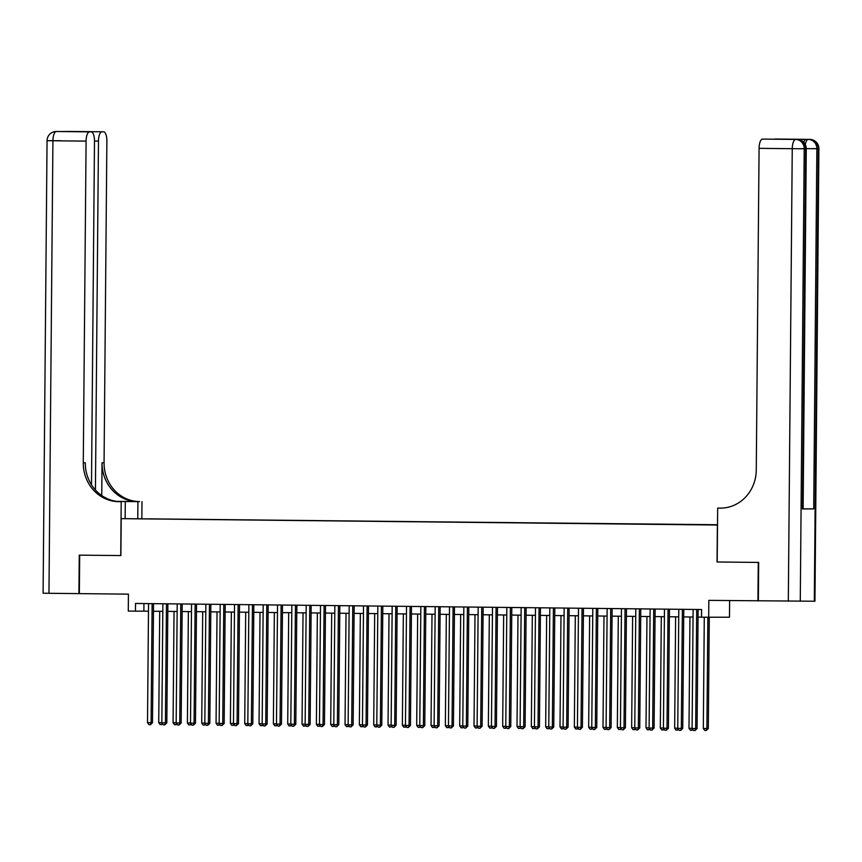 <?xml version="1.0" encoding="UTF-8"?>
<svg xmlns="http://www.w3.org/2000/svg" width="862" height="862" viewBox="0 0 862 862"><rect width="100%" height="100%" fill="white"/><g stroke="black" fill="none" stroke-linecap="round" stroke-linejoin="round"><path stroke-width="1.29" d="M134.073 518.762L140.797 518.795L134.073 518.762M717.529 524.732L121.208 518.644L717.518 525.033M729.618 600.598L729.467 617.214L701.528 617.224L701.593 609.531L135.517 603.465L135.453 611.158L148.48 611.169M57.786 131.509A9.234 3.373 -89.4 0 1 57.808 131.509A9.234 9.234 0 0 0 57.646 131.509A9.234 8.598 -90.2 0 1 57.765 131.509A9.234 3.373 -89.4 0 1 57.786 131.509L89.54 131.875A9.234 3.373 90.6 0 0 86.092 141.12L52.916 140.765L48.962 593.293L78.916 593.616L79.25 555.139L120.885 555.581L79.681 555.139L79.347 593.627L128.427 594.144L128.287 611.083L135.453 611.158M814.31 601.245L818.264 148.717L818.9 148.706L814.946 601.234L708.833 600.372L708.693 617.3M758.355 600.9L758.689 562.423L717.195 561.981L758.258 562.423L757.924 600.9M712.432 524.904L702.767 524.839L712.432 524.958M148.846 518.902L717.518 524.947M148.824 518.849L717.529 524.818M717.055 561.981L717.378 525.033M120.885 555.581L121.208 518.644M153.468 611.223L162.81 611.32M167.799 611.373L177.141 611.481M182.13 611.535L191.472 611.632M196.461 611.686L205.802 611.783M210.791 611.837L220.133 611.945M225.122 611.988L234.464 612.095M239.453 612.149L248.795 612.246M253.784 612.3L263.125 612.397M268.114 612.451L277.456 612.559M282.445 612.613L291.787 612.71M296.776 612.763L306.118 612.86M311.107 612.914L320.448 613.011M325.437 613.065L334.779 613.173M339.768 613.227L349.11 613.324M354.099 613.378L363.441 613.475M368.43 613.528L377.772 613.625M382.76 613.679L392.102 613.787M397.091 613.841L406.433 613.938M411.422 613.992L420.764 614.089M425.753 614.143L435.094 614.24M440.083 614.294L449.425 614.401M454.414 614.455L463.767 614.552M468.745 614.606L478.098 614.703M483.076 614.757L492.428 614.865M497.406 614.908L506.759 615.015M511.737 615.069L521.09 615.166M526.068 615.22L535.421 615.317M540.399 615.371L549.751 615.479M554.729 615.533L564.082 615.63M569.071 615.683L578.413 615.78M583.402 615.834L592.744 615.931M597.732 615.985L607.074 616.093M612.063 616.147L621.405 616.244M626.394 616.298L635.736 616.395M640.725 616.449L650.067 616.545M655.055 616.599L664.397 616.707M669.386 616.761L678.728 616.858M683.717 616.912L693.059 617.009M698.048 617.063L701.528 617.106M143.943 603.551L143.879 611.126M696.712 609.477L695.666 728.552L692.089 728.519L693.123 609.445M698.112 609.499L697.067 728.552L695.666 728.552L694.998 730.545L693.565 730.523L692.089 728.519M697.067 728.552L694.998 730.545M704.286 617.257L703.317 728.465L706.905 728.509L708.305 728.498L709.275 617.3M708.305 728.498L706.226 730.491L706.905 728.509L707.874 617.3M706.226 730.491L704.793 730.48L703.317 728.465M803.707 142.295A9.234 3.373 -89.4 0 1 806.196 139.375L794.958 139.418A9.234 3.373 -89.4 0 1 794.979 139.418A9.234 3.373 -89.4 0 1 794.99 139.418L794.958 139.418M717.195 561.981L717.669 508.106L722.13 508.095M717.669 508.106L720.104 508.138A38.478 35.827 -90.2 0 0 720.61 508.138A38.478 35.827 -90.2 0 0 756.265 470.038L759.077 148.339A9.234 3.373 -89.4 0 1 762.525 139.094L797.113 139.439A9.234 3.373 90.6 0 0 797.113 139.439A9.234 8.598 -90.2 0 1 805.625 148.77L804.224 148.77L800.27 601.299M764.185 139.084A9.234 3.373 -89.4 0 1 764.206 139.084L762.525 139.094M802.479 508.946L805.625 148.77L806.261 148.76L803.115 508.936L802.479 508.946L813.717 508.892L803.125 508.828M774.302 139.191A9.234 3.373 -89.4 0 1 774.916 139.041L796.413 139.267M806.196 139.375L774.916 139.041M776.565 139.03A9.234 3.373 -89.4 0 1 776.587 139.03A9.234 3.373 -89.4 0 1 776.608 139.03L809.763 139.385A9.234 3.373 90.6 0 0 809.741 139.385A9.234 8.598 -90.2 0 1 818.264 148.717L816.864 148.717L813.717 508.892M59.92 131.541L70.404 131.455A9.234 3.373 -89.4 0 1 70.425 131.455A9.234 3.373 -89.4 0 1 70.447 131.455M137.769 518.568L137.92 501.641L116.973 501.415M137.92 501.641L139.558 501.598A38.478 35.827 89.8 0 1 104.065 462.732L106.877 141.034A9.234 3.373 90.6 0 0 103.602 131.811A9.234 3.373 90.6 0 0 103.58 131.811L70.404 131.455A9.234 8.598 -90.2 0 0 70.285 131.455A9.234 8.598 -90.2 0 0 70.167 131.455M116.715 501.382L137.532 501.609A38.478 35.827 89.8 0 1 102.039 462.743L101.759 495.553M120.745 555.581L121.208 501.706L118.773 501.684A38.478 35.827 89.8 0 1 83.28 462.819L86.092 141.12M121.208 501.706L119.365 501.63M91.491 484.789L94.486 141.088A9.234 3.373 90.6 0 0 91.221 131.864L70.425 131.455A9.234 9.234 0 0 0 70.285 131.455L68.885 131.466A9.234 8.598 89.8 0 1 69.003 131.466A9.234 3.373 -89.4 0 0 68.723 131.498M101.921 131.821A9.234 3.373 90.6 0 0 98.473 141.077L94.486 141.034M95.434 489.993L98.473 141.077M48.962 593.293L43.1 593.207L47.054 140.678L52.916 140.765A9.234 3.373 -89.4 0 1 56.364 131.52A9.234 8.598 89.8 0 0 56.245 131.52A9.234 9.234 0 0 0 47.054 140.678M125.141 518.622L125.281 501.695M141.842 518.558L141.993 501.619M89.54 131.875L91.2 131.864A9.234 3.373 90.6 0 0 91.2 131.864L69.703 131.638M118.773 501.684L120.799 501.673A38.478 35.827 89.8 0 1 85.306 462.808L83.28 462.819M682.381 609.326L681.336 728.401L677.758 728.358L678.793 609.283M683.781 609.337L682.736 728.39L681.336 728.401L680.668 730.383L679.234 730.373L677.758 728.358M682.736 728.39L680.668 730.383M668.05 609.175L667.005 728.25L663.428 728.207L664.462 609.132M669.451 609.186L668.406 728.239L667.005 728.25L666.337 730.233L664.904 730.222L663.428 728.207M668.406 728.239L666.337 730.233M653.719 609.014L652.674 728.088L649.097 728.056L650.131 608.981M655.12 609.035L654.075 728.088L652.674 728.088L652.006 730.082L650.573 730.06L649.097 728.056M654.075 728.088L652.006 730.082M639.378 608.863L638.343 727.937L634.766 727.905L635.8 608.831M640.789 608.884L639.744 727.937L638.343 727.937L637.675 729.931L636.242 729.909L634.766 727.905M639.744 727.937L637.675 729.931M689.956 616.976L688.986 728.315L692.089 728.347M692.951 729.694L690.462 730.319L688.986 728.315M692.38 728.918L691.895 730.34M675.625 616.826L674.655 728.164L677.758 728.196M678.62 729.543L676.131 730.168L674.655 728.164M678.049 728.756L677.564 730.189M661.294 616.675L660.324 728.002L663.428 728.034M664.29 729.381L661.8 730.017L660.324 728.002M663.718 728.606L663.234 730.028M646.963 616.513L645.994 727.851L649.097 727.884M649.959 729.23L647.47 729.866L645.994 727.851M649.388 728.455L648.903 729.877M625.047 608.712L624.013 727.787L620.435 727.743L621.47 608.669M626.458 608.723L625.413 727.776L624.013 727.787L623.345 729.769L621.911 729.758L620.435 727.743M625.413 727.776L623.345 729.769M632.633 616.362L631.663 727.7L634.766 727.733M635.628 729.08L633.139 729.705L631.663 727.7M635.057 728.304L634.572 729.726M610.716 608.561L609.682 727.636L606.094 727.593L607.139 608.518M612.128 608.572L611.083 727.625L609.682 727.636L609.014 729.618L607.581 729.608L606.094 727.593M611.083 727.625L609.014 729.618M618.302 616.211L617.332 727.55L620.435 727.582M621.297 728.929L618.808 729.554L617.332 727.55M620.726 728.142L620.241 729.575M596.385 608.4L595.351 727.474L591.763 727.442L592.808 608.367M597.797 608.421L596.752 727.474L595.351 727.474L594.683 729.467L593.25 729.446L591.763 727.442M596.752 727.474L594.683 729.467M603.971 616.061L603.001 727.388L606.105 727.42M606.967 728.767L604.477 729.403L603.001 727.388M606.395 727.991L605.911 729.414M582.055 608.249L581.02 727.323L577.432 727.291L578.477 608.216M583.466 608.27L582.421 727.323L581.02 727.323L580.352 729.317L578.919 729.295L577.432 727.291M582.421 727.323L580.352 729.317M589.64 615.899L588.671 727.237L591.774 727.269M592.636 728.616L590.147 729.252L588.671 727.237M592.065 727.84L591.58 729.263M567.724 608.098L566.69 727.172L563.101 727.129L564.147 608.055M569.135 608.109L568.09 727.162L566.69 727.172L566.022 729.155L564.588 729.144L563.101 727.129M568.09 727.162L566.022 729.155M575.31 615.748L574.34 727.086L577.443 727.119M578.305 728.465L575.816 729.09L574.34 727.086M577.734 727.69L577.249 729.112M553.393 607.947L552.359 727.022L548.771 726.978L549.816 607.904M554.805 607.958L553.76 727.011L552.359 727.022L551.691 729.004L550.258 728.993L548.771 726.978M553.76 727.011L551.691 729.004M560.979 615.597L560.009 726.935L563.112 726.968M563.974 728.304L561.485 728.94L560.009 726.935M563.403 727.528L562.918 728.961M539.062 607.785L538.028 726.86L534.44 726.828L535.485 607.753M540.474 607.807L539.429 726.86L538.028 726.86L537.36 728.853L535.927 728.832L534.44 726.828M539.429 726.86L537.36 728.853M546.648 615.436L545.678 726.774L548.782 726.806M549.644 728.153L547.154 728.789L545.678 726.774M549.072 727.377L548.588 728.799M524.732 607.635L523.697 726.709L520.109 726.666L521.154 607.602M526.143 607.645L525.098 726.698L523.697 726.709L523.029 728.692L521.596 728.681L520.109 726.666M525.098 726.698L523.029 728.692M532.317 615.285L531.348 726.623L534.44 726.655M535.313 728.002L532.824 728.638L531.348 726.623M534.742 727.226L534.257 728.649M510.401 607.484L509.367 726.558L505.778 726.515L506.824 607.441M511.812 607.494L510.767 726.547L509.367 726.558L508.699 728.541L507.265 728.53L505.778 726.515M510.767 726.547L508.699 728.541M517.987 615.134L517.017 726.472L520.109 726.504M520.982 727.851L518.493 728.476L517.017 726.472M520.411 727.075L519.926 728.498M496.07 607.333L495.036 726.407L491.448 726.364L492.493 607.29M497.471 607.344L496.437 726.397L495.036 726.407L494.357 728.39L492.924 728.379L491.448 726.364M496.437 726.397L494.357 728.39M503.656 614.983L502.686 726.31L505.778 726.354M506.651 727.69L504.162 728.325L502.686 726.31M506.08 726.914L505.595 728.347M481.739 607.171L480.705 726.246L477.117 726.213L478.162 607.139M483.14 607.193L482.106 726.246L480.705 726.246L480.026 728.239L478.593 728.218L477.117 726.213M482.106 726.246L480.026 728.239M489.325 614.822L488.355 726.16L491.448 726.192M492.321 727.539L489.832 728.174L488.355 726.16M491.749 726.763L491.265 728.185M467.409 607.02L466.374 726.095L462.786 726.052L463.831 606.977M468.809 607.031L467.775 726.084L466.374 726.095L465.695 728.078L464.262 728.067L462.786 726.052M467.775 726.084L465.695 728.078M474.994 614.671L474.025 726.009L477.117 726.041M477.99 727.388L475.501 728.024L474.025 726.009M477.419 726.612L476.934 728.034M453.078 606.87L452.044 725.944L448.455 725.901L449.501 606.826M454.479 606.88L453.444 725.933L452.044 725.944L451.365 727.927L449.932 727.916L448.455 725.901M453.444 725.933L451.365 727.927M460.664 614.52L459.694 725.858L462.786 725.89M463.659 727.237L461.17 727.862L459.694 725.858M463.088 726.461L462.603 727.884M438.747 606.719L437.713 725.782L434.125 725.75L435.17 606.676M440.148 606.729L439.114 725.782L437.713 725.782L437.034 727.776L435.601 727.754L434.125 725.75M439.114 725.782L437.034 727.776M446.333 614.369L445.363 725.696L448.455 725.739M449.317 727.075L446.839 727.711L445.363 725.696M448.746 726.3L448.272 727.722M424.416 606.557L423.382 725.632L419.794 725.599L420.839 606.525M425.817 606.579L424.783 725.632L423.382 725.632L422.703 727.625L421.27 727.603L419.794 725.599M424.783 725.632L422.703 727.625M432.002 614.207L431.032 725.545L434.125 725.578M434.987 726.925L432.508 727.56L431.032 725.545M434.416 726.149L433.942 727.571M410.086 606.406L409.051 725.481L405.463 725.438L406.508 606.363M411.486 606.417L410.452 725.47L409.051 725.481L408.372 727.463L406.939 727.453L405.463 725.438M410.452 725.47L408.372 727.463M417.671 614.056L416.702 725.395L419.794 725.427M420.656 726.774L418.178 727.409L416.702 725.395M420.085 725.998L419.611 727.42M395.755 606.255L394.721 725.33L391.132 725.287L392.178 606.212M397.156 606.266L396.121 725.319L394.721 725.33L394.042 727.312L392.609 727.302L391.132 725.287M396.121 725.319L394.042 727.312M403.341 613.906L402.371 725.244L405.463 725.276M406.325 726.623L403.847 727.248L402.371 725.244M405.754 725.847L405.28 727.269M381.424 606.094L380.39 725.168L376.802 725.136L377.836 606.061M382.825 606.115L381.791 725.168L380.39 725.168L379.711 727.162L378.278 727.14L376.802 725.136M381.791 725.168L379.711 727.162M389.01 613.755L388.04 725.082L391.132 725.114M391.994 726.461L389.516 727.097L388.04 725.082M391.423 725.685L390.949 727.108M367.093 605.943L366.059 725.017L362.471 724.985L363.505 605.911M368.494 605.964L367.46 725.017L366.059 725.017L365.38 727.011L363.947 726.989L362.471 724.985M367.46 725.017L365.38 727.011M374.679 613.593L373.709 724.931L376.802 724.964M377.664 726.31L375.185 726.946L373.709 724.931M377.093 725.535L376.619 726.957M352.763 605.792L351.718 724.867L348.14 724.823L349.175 605.749M354.163 605.803L353.129 724.856L351.718 724.867L351.049 726.849L349.616 726.838L348.14 724.823M353.129 724.856L351.049 726.849M360.348 613.442L359.368 724.78L362.471 724.813M363.333 726.16L360.855 726.785L359.368 724.78M362.762 725.384L362.288 726.806M338.432 605.641L337.387 724.716L333.809 724.673L334.844 605.598M339.833 605.652L338.798 724.705L337.387 724.716L336.719 726.698L335.286 726.688L333.809 724.673M338.798 724.705L336.719 726.698M346.018 613.291L345.037 724.63L348.14 724.662M349.002 726.009L346.524 726.634L345.037 724.63M348.431 725.222L347.957 726.655M324.101 605.48L323.056 724.554L319.479 724.522L320.513 605.447M325.502 605.501L324.468 724.554L323.056 724.554L322.388 726.547L320.955 726.526L319.479 724.522M324.468 724.554L322.388 726.547M331.687 613.141L330.706 724.468L333.809 724.5M334.671 725.847L332.193 726.483L330.706 724.468M334.1 725.071L333.626 726.494M309.77 605.329L308.725 724.403L305.148 724.371L306.182 605.296M311.171 605.35L310.137 724.403L308.725 724.403L308.057 726.397L306.624 726.375L305.148 724.371M310.137 724.403L308.057 726.397M317.356 612.979L316.376 724.317L319.479 724.349M320.341 725.696L317.862 726.332L316.376 724.317M319.77 724.92L319.296 726.343M295.44 605.178L294.395 724.252L290.817 724.209L291.852 605.135M296.84 605.189L295.806 724.242L294.395 724.252L293.726 726.235L292.293 726.224L290.817 724.209M295.806 724.242L293.726 726.235M303.025 612.828L302.045 724.166L305.148 724.199M306.01 725.545L303.532 726.17L302.045 724.166M305.439 724.77L304.965 726.192M281.109 605.027L280.064 724.102L276.486 724.058L277.521 604.984M282.51 605.038L281.475 724.091L280.064 724.102L279.396 726.084L277.963 726.073L276.486 724.058M281.475 724.091L279.396 726.084M288.695 612.677L287.714 724.015L290.817 724.048M291.679 725.384L289.201 726.019L287.714 724.015M291.108 724.608L290.634 726.041M266.778 604.865L265.733 723.94L262.156 723.908L263.19 604.833M268.179 604.887L267.145 723.94L265.733 723.94L265.065 725.933L263.632 725.912L262.156 723.908M267.145 723.94L265.065 725.933M274.353 612.516L273.383 723.854L276.486 723.886M277.348 725.233L274.87 725.869L273.383 723.854M276.777 724.457L276.303 725.879M252.447 604.715L251.402 723.789L247.825 723.746L248.859 604.682M253.848 604.725L252.814 723.778L251.402 723.789L250.734 725.782L249.301 725.761L247.825 723.746M252.814 723.778L250.734 725.782M260.022 612.365L259.053 723.703L262.156 723.735M263.018 725.082L260.539 725.718L259.053 723.703M262.447 724.306L261.973 725.729M238.117 604.564L237.072 723.638L233.494 723.595L234.529 604.521M239.517 604.574L238.483 723.627L237.072 723.638L236.403 725.621L234.97 725.61L233.494 723.595M238.483 723.627L236.403 725.621M245.692 612.214L244.722 723.552L247.825 723.584M248.687 724.931L246.198 725.556L244.722 723.552M248.116 724.155L247.631 725.578M223.786 604.413L222.741 723.487L219.163 723.444L220.198 604.37M225.187 604.424L224.152 723.477L222.741 723.487L222.073 725.47L220.64 725.459L219.163 723.444M224.152 723.477L222.073 725.47M231.361 612.063L230.391 723.39L233.494 723.433M234.356 724.77L231.867 725.405L230.391 723.39M233.785 723.994L233.3 725.427M209.455 604.251L208.41 723.326L204.833 723.293L205.867 604.219M210.856 604.273L209.822 723.326L208.41 723.326L207.742 725.319L206.309 725.298L204.833 723.293M209.822 723.326L207.742 725.319M217.03 611.901L216.06 723.24L219.163 723.272M220.025 724.619L217.536 725.254L216.06 723.24M219.454 723.843L218.97 725.265M195.124 604.1L194.079 723.175L190.502 723.132L191.536 604.057M196.525 604.111L195.48 723.164L194.079 723.175L193.411 725.157L191.978 725.147L190.502 723.132M195.48 723.164L193.411 725.157M202.699 611.751L201.73 723.089L204.833 723.121M205.695 724.468L203.206 725.104L201.73 723.089M205.124 723.692L204.639 725.114M180.794 603.95L179.749 723.024L176.171 722.981L177.206 603.906M182.194 603.96L181.149 723.013L179.749 723.024L179.08 725.007L177.647 724.996L176.171 722.981M181.149 723.013L179.08 725.007M188.369 611.6L187.399 722.938L190.502 722.97M191.364 724.317L188.875 724.942L187.399 722.938M190.793 723.541L190.308 724.964M166.463 603.799L165.418 722.862L161.84 722.83L162.875 603.756M167.864 603.809L166.819 722.862L165.418 722.862L164.75 724.856L163.317 724.845L161.84 722.83M166.819 722.862L164.75 724.856M174.038 611.449L173.068 722.776L176.171 722.819M177.033 724.155L174.544 724.791L173.068 722.776M176.462 723.38L175.977 724.802M152.132 603.637L151.087 722.712L147.51 722.679L148.544 603.605M153.533 603.659L152.488 722.712L151.087 722.712L150.419 724.705L148.986 724.683L147.51 722.679M152.488 722.712L150.419 724.705M159.707 611.287L158.737 722.625L161.84 722.658M162.702 724.005L160.213 724.64L158.737 722.625M162.131 723.229L161.647 724.651M721.106 508.127L720.104 508.138M788.31 601.223L792.253 148.695L759.077 148.339M797.124 139.439A9.234 9.234 0 0 1 806.261 148.76L800.399 148.663M792.253 148.695L804.224 148.77A9.234 8.598 89.8 0 0 795.701 139.45A9.234 3.373 90.6 0 0 792.253 148.695M809.763 139.385A9.234 9.234 0 0 1 818.9 148.706L813.038 148.609M806.261 148.652L816.864 148.717A9.234 8.598 89.8 0 0 808.341 139.396A9.234 3.373 90.6 0 0 805.28 144.525M137.532 501.609L139.558 501.598M102.039 462.743L104.065 462.732M61.062 140.732L49.091 140.657M56.245 131.52L57.646 131.509A9.234 8.598 -90.2 0 0 57.528 131.509M68.885 131.466A9.234 9.234 0 0 0 68.098 131.498"/></g></svg>
